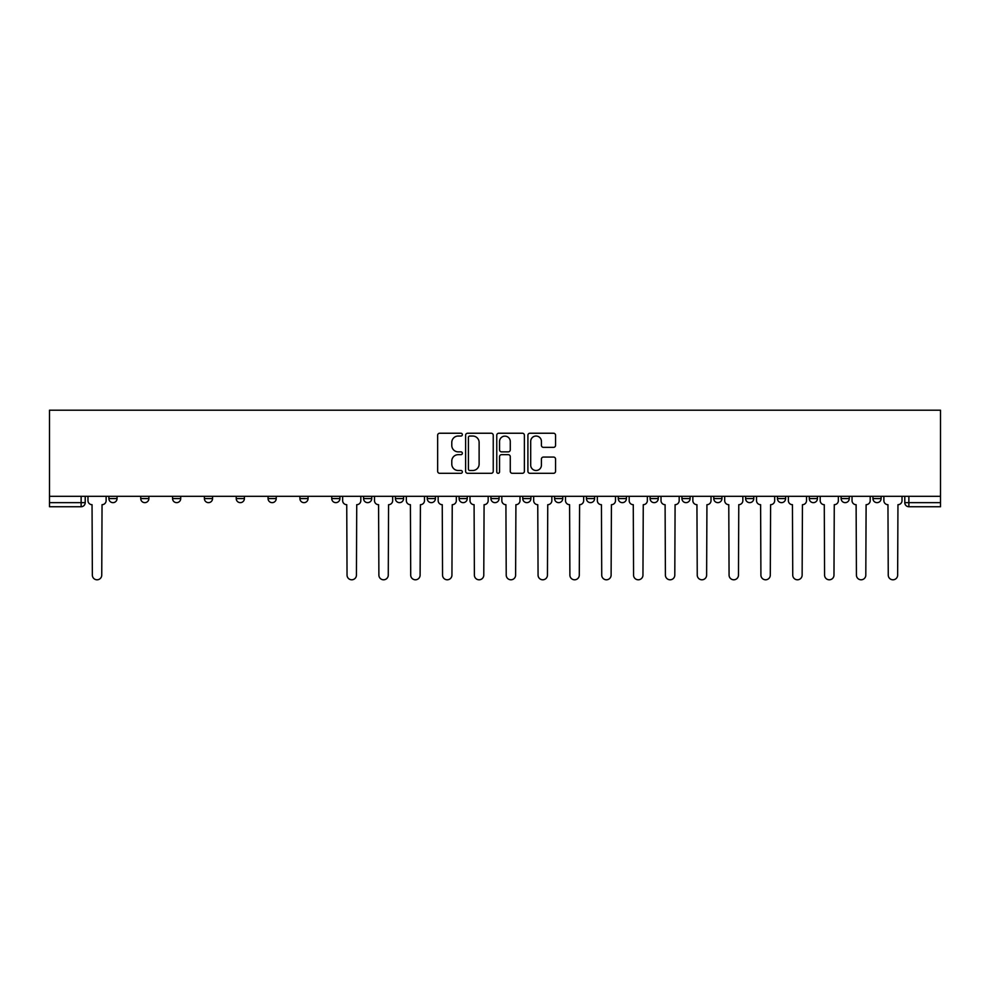 <?xml version="1.0" encoding="UTF-8"?>
<svg xmlns="http://www.w3.org/2000/svg" width="990" height="990" viewBox="0 0 990 990"><rect width="100%" height="100%" fill="white"/><g stroke="black" fill="none" stroke-linecap="round" stroke-linejoin="round"><path stroke-width="1.49" d="M462.355 434.635A1.398 1.398 0 0 0 460.944 433.236L439.659 433.236A2.005 2.005 0 0 0 437.654 435.241L437.654 471.289A2.005 2.005 0 0 0 439.659 473.294L460.944 473.294A1.398 1.398 0 0 0 462.355 471.896A1.398 1.398 0 0 0 460.944 470.498L458.197 470.498A6.41 6.41 0 0 1 451.786 464.087L451.786 461.08A6.41 6.41 0 0 1 458.197 454.67L460.944 454.67A1.398 1.398 0 0 0 462.355 453.272A1.398 1.398 0 0 0 460.944 451.861L458.197 451.861A6.41 6.41 0 0 1 451.786 445.45L451.786 442.443A6.41 6.41 0 0 1 458.197 436.033L460.944 436.033A1.398 1.398 0 0 0 462.355 434.635M872.945 498.576L872.945 496.324L872.945 498.576A4.084 4.084 0 0 0 877.029 502.648A4.084 4.084 0 0 1 872.945 498.576L881.112 498.576A4.084 4.084 0 0 1 877.029 502.648A4.084 4.084 0 0 0 881.112 498.576L881.112 496.324L881.112 498.576M777.447 498.576L777.447 496.324L777.447 498.576A4.084 4.084 0 0 0 781.518 502.648A4.084 4.084 0 0 1 777.447 498.576L785.602 498.576A4.084 4.084 0 0 1 781.518 502.648M745.606 498.576L745.606 496.324L745.606 498.576A4.084 4.084 0 0 0 749.69 502.648A4.084 4.084 0 0 1 745.606 498.576L753.774 498.576A4.084 4.084 0 0 1 749.69 502.648M650.096 496.324L650.096 498.576L658.263 498.576A4.084 4.084 0 0 1 654.18 502.648A4.084 4.084 0 0 1 650.096 498.576L650.096 496.324M618.267 496.324L618.267 498.576L626.423 498.576A4.084 4.084 0 0 1 622.339 502.648A4.084 4.084 0 0 1 618.267 498.576L618.267 496.324M459.088 496.324L459.088 498.576L467.243 498.576A4.084 4.084 0 0 1 463.159 502.648A4.084 4.084 0 0 1 459.088 498.576L459.088 496.324M363.578 496.324L363.578 498.576L371.733 498.576A4.084 4.084 0 0 1 367.661 502.648A4.084 4.084 0 0 1 363.578 498.576L363.578 496.324M299.908 496.324L299.908 498.576L308.063 498.576A4.084 4.084 0 0 1 303.979 502.648A4.084 4.084 0 0 1 299.908 498.576L299.908 496.324M268.067 496.324L268.067 498.576L276.235 498.576A4.084 4.084 0 0 1 272.151 502.648A4.084 4.084 0 0 1 268.067 498.576L268.067 496.324M204.398 498.576L204.398 496.324L204.398 498.576A4.084 4.084 0 0 0 208.482 502.648A4.084 4.084 0 0 1 204.398 498.576L212.553 498.576A4.084 4.084 0 0 1 208.482 502.648M140.728 498.576L140.728 496.324L140.728 498.576A4.084 4.084 0 0 0 144.8 502.648A4.084 4.084 0 0 1 140.728 498.576L148.884 498.576A4.084 4.084 0 0 1 144.8 502.648A4.084 4.084 0 0 0 148.884 498.576L148.884 496.324L148.884 498.576M553.546 447.356A2.005 2.005 0 0 0 555.551 445.351L555.551 435.241A2.005 2.005 0 0 0 553.546 433.236L529.91 433.236A2.005 2.005 0 0 0 527.905 435.241L527.905 471.289A2.005 2.005 0 0 0 529.91 473.294L553.546 473.294A2.005 2.005 0 0 0 555.551 471.289L555.551 459.075A2.005 2.005 0 0 0 553.546 457.071L543.423 457.071A2.005 2.005 0 0 0 541.419 459.075L541.419 465.139A5.358 5.358 0 0 1 536.06 470.498A5.358 5.358 0 0 1 530.702 465.139L530.702 441.392A5.358 5.358 0 0 1 536.06 436.033A5.358 5.358 0 0 1 541.419 441.392L541.419 445.351A2.005 2.005 0 0 0 543.423 447.356L553.546 447.356M940.5 496.324L49.5 496.324L49.5 410.207L940.5 410.207L940.5 506.732L908.87 506.732A4.084 4.084 0 0 1 904.786 502.648L940.5 502.648M493.243 435.241A2.005 2.005 0 0 0 491.238 433.236L467.602 433.236A2.005 2.005 0 0 0 465.609 435.241L465.609 471.289A2.005 2.005 0 0 0 467.602 473.294L491.238 473.294A2.005 2.005 0 0 0 493.243 471.289L493.243 435.241M498.762 433.236L522.398 433.236A2.005 2.005 0 0 1 524.391 435.241L524.391 471.289A2.005 2.005 0 0 1 522.398 473.294L512.275 473.294A2.005 2.005 0 0 1 510.271 471.289L510.271 456.675A2.005 2.005 0 0 0 508.266 454.67L501.559 454.67A2.005 2.005 0 0 0 499.554 456.675L499.554 471.896A1.398 1.398 0 0 1 498.156 473.294A1.398 1.398 0 0 1 496.757 471.896L496.757 435.241A2.005 2.005 0 0 1 498.762 433.236M904.786 496.324L904.786 502.648L904.786 496.324M85.214 496.324L85.214 502.648L85.214 496.324M81.131 506.732L49.5 506.732L49.5 502.648L85.214 502.648A4.084 4.084 0 0 1 81.131 506.732L81.131 496.324M49.5 496.324L49.5 502.648M849.271 496.324L849.271 498.576A4.084 4.084 0 0 1 845.2 502.648A4.084 4.084 0 0 1 841.116 498.576A4.084 4.084 0 0 0 845.2 502.648A4.084 4.084 0 0 0 849.271 498.576L849.271 496.324M841.116 496.324L841.116 498.576L849.271 498.576M817.443 496.324L817.443 498.576A4.084 4.084 0 0 1 813.359 502.648A4.084 4.084 0 0 1 809.276 498.576A4.084 4.084 0 0 0 813.359 502.648A4.084 4.084 0 0 0 817.443 498.576L809.276 498.576L809.276 496.324M785.602 496.324L785.602 498.576L785.602 496.324M753.774 496.324L753.774 498.576L753.774 496.324M713.765 496.324L713.765 498.576L721.933 498.576L721.933 496.324L721.933 498.576A4.084 4.084 0 0 1 717.849 502.648A4.084 4.084 0 0 1 713.765 498.576A4.084 4.084 0 0 0 717.849 502.648M690.092 498.576L690.092 496.324L690.092 498.576A4.084 4.084 0 0 1 686.021 502.648A4.084 4.084 0 0 1 681.937 498.576L690.092 498.576A4.084 4.084 0 0 1 686.021 502.648M681.937 496.324L681.937 498.576M658.263 496.324L658.263 498.576M626.423 496.324L626.423 498.576M594.594 496.324L594.594 498.576A4.084 4.084 0 0 1 590.51 502.648A4.084 4.084 0 0 1 586.427 498.576L594.594 498.576M586.427 496.324L586.427 498.576M562.753 496.324L562.753 498.576A4.084 4.084 0 0 1 558.669 502.648A4.084 4.084 0 0 1 554.586 498.576L562.753 498.576A4.084 4.084 0 0 1 558.669 502.648M554.586 496.324L554.586 498.576M530.912 496.324L530.912 498.576A4.084 4.084 0 0 1 526.841 502.648A4.084 4.084 0 0 1 522.757 498.576L530.912 498.576M522.757 496.324L522.757 498.576M499.084 496.324L499.084 498.576A4.084 4.084 0 0 1 495 502.648A4.084 4.084 0 0 1 490.916 498.576A4.084 4.084 0 0 0 495 502.648M490.916 496.324L490.916 498.576L499.084 498.576M467.243 496.324L467.243 498.576A4.084 4.084 0 0 1 463.159 502.648M435.414 496.324L435.414 498.576A4.084 4.084 0 0 1 431.331 502.648A4.084 4.084 0 0 1 427.247 498.576L435.414 498.576M427.247 496.324L427.247 498.576M403.574 496.324L403.574 498.576A4.084 4.084 0 0 1 399.49 502.648A4.084 4.084 0 0 1 395.406 498.576L403.574 498.576L403.574 496.324M395.406 496.324L395.406 498.576M371.733 496.324L371.733 498.576M339.904 496.324L339.904 498.576A4.084 4.084 0 0 1 335.82 502.648A4.084 4.084 0 0 1 331.737 498.576L339.904 498.576L339.904 496.324M331.737 496.324L331.737 498.576M308.063 498.576L308.063 496.324L308.063 498.576A4.084 4.084 0 0 1 303.979 502.648M276.235 498.576L276.235 496.324L276.235 498.576A4.084 4.084 0 0 1 272.151 502.648M244.394 496.324L244.394 498.576A4.084 4.084 0 0 1 240.31 502.648A4.084 4.084 0 0 1 236.226 498.576A4.084 4.084 0 0 0 240.31 502.648A4.084 4.084 0 0 0 244.394 498.576L244.394 496.324M236.226 496.324L236.226 498.576L244.394 498.576M212.553 496.324L212.553 498.576M180.725 496.324L180.725 498.576A4.084 4.084 0 0 1 176.641 502.648A4.084 4.084 0 0 1 172.557 498.576L180.725 498.576M172.557 496.324L172.557 498.576M117.055 496.324L117.055 498.576A4.084 4.084 0 0 1 112.971 502.648A4.084 4.084 0 0 1 108.888 498.576A4.084 4.084 0 0 0 112.971 502.648A4.084 4.084 0 0 0 117.055 498.576L117.055 496.324M108.888 496.324L108.888 498.576L117.055 498.576M469.805 436.033A1.398 1.398 0 0 0 468.406 437.444L468.406 469.087A1.398 1.398 0 0 0 469.805 470.498L472.713 470.498A6.41 6.41 0 0 0 479.123 464.087L479.123 442.443A6.41 6.41 0 0 0 472.713 436.033L469.805 436.033M510.271 441.503A5.358 5.358 0 0 0 504.912 436.144A5.358 5.358 0 0 0 499.554 441.503L499.554 449.856A2.005 2.005 0 0 0 501.559 451.861L508.266 451.861A2.005 2.005 0 0 0 510.271 449.856L510.271 441.503M87.974 496.324L87.974 500.618A4.084 4.084 0 0 0 92.045 504.69L92.355 575.103A4.69 4.69 0 0 0 97.045 579.793A4.69 4.69 0 0 0 101.747 575.103L102.044 504.69A4.084 4.084 0 0 0 106.128 500.618L106.128 496.324M342.651 496.324L342.651 500.618A4.084 4.084 0 0 0 346.735 504.69L347.045 575.103A4.69 4.69 0 0 0 351.735 579.793A4.69 4.69 0 0 0 356.437 575.103L356.734 504.69A4.084 4.084 0 0 0 360.818 500.618L360.818 496.324M374.492 496.324L374.492 500.618A4.084 4.084 0 0 0 378.576 504.69L378.885 575.103A4.69 4.69 0 0 0 383.575 579.793A4.69 4.69 0 0 0 388.266 575.103L388.575 504.69A4.084 4.084 0 0 0 392.659 500.618L392.659 496.324M406.333 496.324L406.333 500.618A4.084 4.084 0 0 0 410.404 504.69L410.714 575.103A4.69 4.69 0 0 0 415.404 579.793A4.69 4.69 0 0 0 420.107 575.103L420.416 504.69A4.084 4.084 0 0 0 424.487 500.618L424.487 496.324M438.162 496.324L438.162 500.618A4.084 4.084 0 0 0 442.245 504.69L442.555 575.103A4.69 4.69 0 0 0 447.245 579.793A4.69 4.69 0 0 0 451.935 575.103L452.244 504.69A4.084 4.084 0 0 0 456.328 500.618L456.328 496.324M470.003 496.324L470.003 500.618A4.084 4.084 0 0 0 474.086 504.69L474.383 575.103A4.69 4.69 0 0 0 479.086 579.793A4.69 4.69 0 0 0 483.776 575.103L484.085 504.69A4.084 4.084 0 0 0 488.169 500.618L488.169 496.324M501.831 496.324L501.831 500.618A4.084 4.084 0 0 0 505.915 504.69L506.224 575.103A4.69 4.69 0 0 0 510.914 579.793A4.69 4.69 0 0 0 515.617 575.103L515.914 504.69A4.084 4.084 0 0 0 519.998 500.618L519.998 496.324M533.672 496.324L533.672 500.618A4.084 4.084 0 0 0 537.756 504.69L538.065 575.103A4.69 4.69 0 0 0 542.755 579.793A4.69 4.69 0 0 0 547.445 575.103L547.755 504.69A4.084 4.084 0 0 0 551.838 500.618L551.838 496.324M565.513 496.324L565.513 500.618A4.084 4.084 0 0 0 569.584 504.69L569.894 575.103A4.69 4.69 0 0 0 574.596 579.793A4.69 4.69 0 0 0 579.286 575.103L579.596 504.69A4.084 4.084 0 0 0 583.667 500.618L583.667 496.324M597.341 496.324L597.341 500.618A4.084 4.084 0 0 0 601.425 504.69L601.734 575.103A4.69 4.69 0 0 0 606.425 579.793A4.69 4.69 0 0 0 611.115 575.103L611.424 504.69A4.084 4.084 0 0 0 615.508 500.618L615.508 496.324M629.182 496.324L629.182 500.618A4.084 4.084 0 0 0 633.266 504.69L633.563 575.103A4.69 4.69 0 0 0 638.265 579.793A4.69 4.69 0 0 0 642.955 575.103L643.265 504.69A4.084 4.084 0 0 0 647.349 500.618L647.349 496.324M661.011 496.324L661.011 500.618A4.084 4.084 0 0 0 665.094 504.69L665.404 575.103A4.69 4.69 0 0 0 670.094 579.793A4.69 4.69 0 0 0 674.796 575.103L675.093 504.69A4.084 4.084 0 0 0 679.177 500.618L679.177 496.324M692.851 496.324L692.851 500.618A4.084 4.084 0 0 0 696.935 504.69L697.245 575.103A4.69 4.69 0 0 0 701.935 579.793A4.69 4.69 0 0 0 706.625 575.103L706.934 504.69A4.084 4.084 0 0 0 711.018 500.618L711.018 496.324M724.692 496.324L724.692 500.618A4.084 4.084 0 0 0 728.776 504.69L729.073 575.103A4.69 4.69 0 0 0 733.776 579.793A4.69 4.69 0 0 0 738.466 575.103L738.775 504.69A4.084 4.084 0 0 0 742.846 500.618L742.846 496.324M756.521 496.324L756.521 500.618A4.084 4.084 0 0 0 760.605 504.69L760.914 575.103A4.69 4.69 0 0 0 765.604 579.793A4.69 4.69 0 0 0 770.294 575.103L770.604 504.69A4.084 4.084 0 0 0 774.687 500.618L774.687 496.324M788.362 496.324L788.362 500.618A4.084 4.084 0 0 0 792.446 504.69L792.743 575.103A4.69 4.69 0 0 0 797.445 579.793A4.69 4.69 0 0 0 802.135 575.103L802.445 504.69A4.084 4.084 0 0 0 806.528 500.618L806.528 496.324M820.203 496.324L820.203 500.618A4.084 4.084 0 0 0 824.274 504.69L824.583 575.103A4.69 4.69 0 0 0 829.274 579.793A4.69 4.69 0 0 0 833.976 575.103L834.273 504.69A4.084 4.084 0 0 0 838.357 500.618L838.357 496.324M852.031 496.324L852.031 500.618A4.084 4.084 0 0 0 856.115 504.69L856.424 575.103A4.69 4.69 0 0 0 861.114 579.793A4.69 4.69 0 0 0 865.804 575.103L866.114 504.69A4.084 4.084 0 0 0 870.198 500.618L870.198 496.324M883.872 496.324L883.872 500.618A4.084 4.084 0 0 0 887.956 504.69L888.253 575.103A4.69 4.69 0 0 0 892.955 579.793A4.69 4.69 0 0 0 897.645 575.103L897.955 504.69A4.084 4.084 0 0 0 902.026 500.618L902.026 496.324M908.87 496.324L908.87 506.732"/></g></svg>
